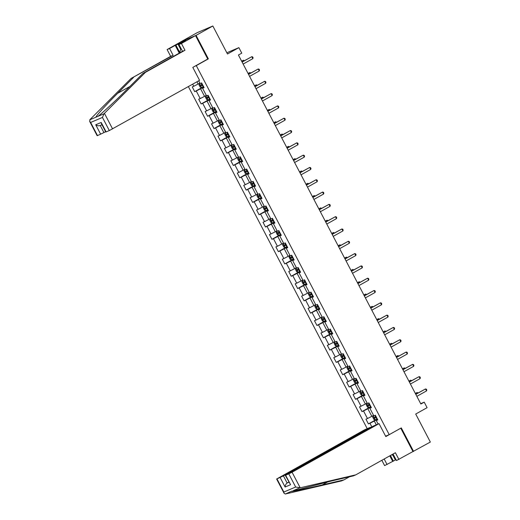 <?xml version="1.0" encoding="UTF-8"?>
<svg xmlns="http://www.w3.org/2000/svg" width="520" height="520" viewBox="0 0 520 520"><rect width="100%" height="100%" fill="white"/><g stroke="black" fill="none" stroke-linecap="round" stroke-linejoin="round"><path stroke-width="0.78" d="M188.37 86.58L367.218 428.668M207.038 59.436L208.364 58.87L196.079 35.367L180.661 41.99M180.629 41.932L197.399 32.565L212.843 26L227.481 54.002L238.881 47.639L226.831 52.761M393.055 454.038L396.468 460.564L430.346 442.046L415.707 414.043L427.109 407.674L424.223 402.155L420.674 403.656M196.079 35.367L212.843 26M413.582 451.412L401.291 427.901L389.22 434.649L385.606 436.183M389.22 434.649L196.294 65.618L194.968 66.183M377.65 419.588L376.298 420.57L377.819 419.919L375.343 415.188L373.822 415.838L369.863 408.265L371.384 407.615L368.914 402.883L367.387 403.526L363.428 395.954L364.956 395.31L362.479 390.572L360.951 391.222L356.993 383.65L358.521 383L356.044 378.268L354.523 378.918L350.565 371.345L352.085 370.695L349.609 365.963L348.088 366.606L344.13 359.034L345.651 358.391L343.181 353.659L341.653 354.302L337.695 346.729L339.216 346.079L336.746 341.348L335.218 341.998L331.26 334.425L332.787 333.775L330.311 329.043L328.789 329.693L324.825 322.12L326.352 321.471L323.875 316.739L322.355 317.382L318.396 309.81L319.917 309.166L317.44 304.428L315.919 305.078L311.961 297.505L313.482 296.855L311.012 292.123L309.485 292.773L305.526 285.2L307.053 284.55L304.577 279.819L303.05 280.469L299.091 272.889L300.619 272.246L298.142 267.514L296.621 268.158L292.663 260.585L294.183 259.942L291.707 255.203L290.186 255.853L286.228 248.281L287.749 247.631L285.279 242.899L283.751 243.549L279.793 235.976L281.314 235.326L278.844 230.594L277.316 231.238L273.358 223.665L274.885 223.022L272.409 218.29L270.887 218.933L266.923 211.361L268.45 210.711L265.974 205.978L264.453 206.629L260.494 199.056L262.015 198.406L259.538 193.674L258.017 194.324L254.059 186.752L255.58 186.102L253.11 181.369L251.583 182.013L247.624 174.441L249.151 173.797L246.675 169.058L245.147 169.708L241.189 162.136L242.717 161.486L240.24 156.754L238.719 157.404L234.761 149.832L236.281 149.181L233.805 144.45L232.284 145.1L228.326 137.52L229.847 136.877L227.377 132.145L225.849 132.788L221.891 125.216L223.411 124.566L220.942 119.834L219.414 120.484L215.456 112.912L216.983 112.262L214.506 107.53L212.986 108.18L209.02 100.607L210.548 99.957L208.072 95.225L206.55 95.869L202.592 88.296L204.113 87.653L201.636 82.914L200.115 83.564L198.679 80.821M376.298 420.57L378.112 424.041M371.852 426.901L369.954 423.267L368.426 423.917L377.312 418.951M192.68 84.175L193.772 86.262L192.244 86.912L194.721 91.644L196.242 90.994L200.207 98.573L198.679 99.216L201.156 103.948L202.677 103.305L206.635 110.877L205.114 111.52L207.591 116.259L209.112 115.609L213.07 123.181L211.549 123.831L214.019 128.564L215.547 127.913L219.505 135.486L217.978 136.136L220.454 140.868L221.982 140.225L225.94 147.797L224.412 148.441L226.889 153.173L228.41 152.529L232.369 160.102L230.847 160.751L233.324 165.484L234.845 164.834L238.803 172.406L237.283 173.056L239.753 177.788L241.28 177.138L245.239 184.711L243.718 185.361L246.188 190.093L247.715 189.449L251.674 197.022L250.146 197.665L252.623 202.404L254.144 201.754L258.108 209.326L256.581 209.976L259.058 214.708L260.579 214.058L264.537 221.631L263.016 222.281L265.493 227.013L267.014 226.363L270.972 233.942L269.451 234.585L271.921 239.317L273.449 238.674L277.407 246.246L275.88 246.889L278.356 251.628L279.883 250.978L283.842 258.55L282.315 259.2L284.791 263.933L286.312 263.283L290.271 270.855L288.75 271.505L291.226 276.237L292.747 275.594L296.706 283.166L295.185 283.81L297.655 288.542L299.182 287.898L303.141 295.471L301.62 296.12L304.089 300.853L305.617 300.203L309.575 307.775L308.048 308.425L310.525 313.157L312.046 312.507L316.011 320.079L314.483 320.73L316.959 325.462L318.481 324.818L322.439 332.391L320.918 333.034L323.394 337.772L324.916 337.123L328.874 344.695L327.353 345.345L329.823 350.077L331.351 349.427L335.309 357L333.781 357.65L336.258 362.382L337.786 361.731L341.744 369.31L340.216 369.954L342.693 374.686L344.214 374.043L348.173 381.615L346.651 382.265L349.128 386.997L350.649 386.347L354.607 393.919L353.087 394.57L355.563 399.301L357.084 398.651L361.043 406.224L359.522 406.874L361.991 411.606L363.519 410.963L367.478 418.535L365.95 419.178L368.426 423.917M238.881 47.639L241.774 53.157L238.42 55.029L420.869 404.027L424.223 402.155M369.863 408.265L371.215 407.284M373.568 415.35L371.826 416.325L367.868 408.753L371.053 406.972M367.478 418.535L371.826 416.325M363.519 410.963L367.868 408.753M363.428 395.954L364.78 394.979M367.133 403.046L365.397 404.021L361.439 396.448L364.618 394.667M361.043 406.224L365.397 404.021M357.084 398.651L361.439 396.448M356.993 383.65L358.345 382.675M360.704 390.741L358.963 391.709L355.004 384.137L358.183 382.363M354.607 393.919L358.963 391.709M350.649 386.347L355.004 384.137M350.565 371.345L351.916 370.363M354.269 378.437L352.528 379.405L348.569 371.832L351.754 370.058M348.173 381.615L352.528 379.405M344.214 374.043L348.569 371.832M344.13 359.034L345.481 358.059M347.834 366.125L346.093 367.101L342.134 359.528L345.319 357.747M341.744 369.31L346.093 367.101M337.786 361.731L342.134 359.528M337.695 346.729L339.047 345.755M341.4 353.821L339.664 354.796L335.699 347.217L338.884 345.443M335.309 357L339.664 354.796M331.351 349.427L335.699 347.217M331.26 334.425L332.611 333.444M334.971 341.517L333.229 342.485L329.271 334.913L332.449 333.138M328.874 344.695L333.229 342.485M324.916 337.123L329.271 334.913M324.825 322.12L326.177 321.139M328.536 329.206L326.794 330.181L322.836 322.608L326.014 320.827M322.439 332.391L326.794 330.181M318.481 324.818L322.836 322.608M318.396 309.81L319.748 308.834M322.101 316.901L320.359 317.876L316.401 310.303L319.586 308.522M316.011 320.079L320.359 317.876M312.046 312.507L316.401 310.303M311.961 297.505L313.313 296.53M315.666 304.596L313.924 305.565L309.966 297.993L313.151 296.218M309.575 307.775L313.924 305.565M305.617 300.203L309.966 297.993M305.526 285.2L306.878 284.219M309.231 292.292L307.495 293.261L303.537 285.688L306.716 283.913M303.141 295.471L307.495 293.261M299.182 287.898L303.537 285.688M299.091 272.889L300.443 271.914M302.803 279.981L301.061 280.956L297.102 273.383L300.281 271.603M296.706 283.166L301.061 280.956M292.747 275.594L297.102 273.383M292.663 260.585L294.008 259.61M296.368 267.677L294.625 268.651L290.667 261.079L293.852 259.298M290.271 270.855L294.625 268.651M286.312 263.283L290.667 261.079M286.228 248.281L287.579 247.306M289.933 255.372L288.19 256.341L284.232 248.768L287.417 246.994M283.842 258.55L288.19 256.341M279.883 250.978L284.232 248.768M279.793 235.976L281.144 234.994M283.498 243.061L281.762 244.036L277.797 236.464L280.982 234.689M277.407 246.246L281.762 244.036M273.449 238.674L277.797 236.464M273.358 223.665L274.709 222.69M277.069 230.756L275.327 231.732L271.369 224.159L274.547 222.378M270.972 233.942L275.327 231.732M267.014 226.363L271.369 224.159M266.923 211.361L268.275 210.386M270.634 218.452L268.892 219.427L264.933 211.848L268.112 210.073M264.537 221.631L268.892 219.427M260.579 214.058L264.933 211.848M260.494 199.056L261.846 198.075M264.199 206.147L262.457 207.116L258.499 199.544L261.683 197.769M258.108 209.326L262.457 207.116M254.144 201.754L258.499 199.544M254.059 186.752L255.411 185.77M257.764 193.837L256.022 194.811L252.064 187.239L255.249 185.458M251.674 197.022L256.022 194.811M247.715 189.449L252.064 187.239M247.624 174.441L248.976 173.466M251.329 181.532L249.594 182.507L245.635 174.935L248.814 173.154M245.239 184.711L249.594 182.507M241.28 177.138L245.635 174.935M241.189 162.136L242.541 161.161M244.9 169.228L243.159 170.196L239.2 162.624L242.379 160.849M238.803 172.406L243.159 170.196M234.845 164.834L239.2 162.624M234.761 149.832L236.106 148.85M238.466 156.923L236.724 157.892L232.765 150.319L235.944 148.544M232.369 160.102L236.724 157.892M228.41 152.529L232.765 150.319M228.326 137.52L229.678 136.546M232.031 144.612L230.289 145.587L226.33 138.015L229.515 136.234M225.94 147.797L230.289 145.587M221.982 140.225L226.33 138.015M221.891 125.216L223.243 124.241M225.596 132.308L223.853 133.282L219.895 125.703L223.08 123.929M219.505 135.486L223.853 133.282M215.547 127.913L219.895 125.703M215.456 112.912L216.808 111.93M219.161 120.003L217.425 120.972L213.467 113.399L216.645 111.624M213.07 123.181L217.425 120.972M209.112 115.609L213.467 113.399M209.02 100.607L210.373 99.626M212.732 107.692L210.99 108.667L207.031 101.095L210.21 99.314M206.635 110.877L210.99 108.667M202.677 103.305L207.031 101.095M202.592 88.296L203.944 87.321M206.297 95.388L204.555 96.362L200.597 88.79L203.781 87.009M200.207 98.573L204.555 96.362M196.242 90.994L200.597 88.79M199.862 83.083L198.12 84.052L196.937 81.796M193.772 86.262L198.12 84.052M208.364 58.87L196.294 65.618M377.488 419.282L374.303 421.057L376.272 424.821M369.954 423.267L374.303 421.057M194.721 91.644L203.606 86.677M201.156 103.948L210.041 98.989M207.591 116.259L216.476 111.293M214.019 128.564L222.905 123.598M220.454 140.868L229.339 135.909M226.889 153.173L235.775 148.213M233.324 165.484L242.209 160.517M239.753 177.788L248.644 172.822M246.188 190.093L255.073 185.133M252.623 202.404L261.508 197.438M259.058 214.708L267.943 209.742M265.493 227.013L274.378 222.053M271.921 239.317L280.807 234.358M278.356 251.628L287.242 246.662M284.791 263.933L293.677 258.967M291.226 276.237L300.111 271.278M297.655 288.542L306.547 283.582M304.089 300.853L312.975 295.887M310.525 313.157L319.41 308.191M316.959 325.462L325.845 320.502M323.394 337.772L332.28 332.807M329.823 350.077L338.709 345.111M336.258 362.382L345.144 357.422M342.693 374.686L351.579 369.726M349.128 386.997L358.013 382.031M355.563 399.301L364.449 394.335M361.991 411.606L370.877 406.647M242.112 62.095L251.804 56.68L252.831 58.656L243.139 64.064M242.053 61.984L251.804 56.68L252.668 56.92L253.084 57.707L252.831 58.656M199.999 83.343L198.972 84.825L200.213 87.191L201.455 87.627L203.561 86.587M199.394 83.681L200.025 83.388M243.847 60.983L243.451 60.229L241.605 61.126M202.28 84.142L200.577 85.001L201.071 85.95L202.774 85.091M202.748 85.04L202.033 85.41L201.539 84.461M244.419 60.665L243.451 60.229L241.657 61.23M179.621 52.916L180.934 48.289M393.933 455.715L391.729 454.779M179.257 53.118L175.208 45.364L169.572 48.509L173.121 55.295L131.085 78.448L90.123 119.431L89.655 121.368L90.636 122.453L97.507 135.59L97.149 135.707L89.655 121.368M133.549 77.395L117.637 93.32C106.197 104.689 95.42 116.558 95.966 117.182L97.786 116.409C101.302 114.056 115.849 100.581 127.03 89.33L142.941 73.405L182.514 51.305L178.964 44.518L185.946 40.534L175.877 45.084L179.744 52.488M169.572 48.509L167.108 49.562L181.194 41.691L195.514 35.607L207.76 59.033L192.803 67.386L199.569 80.327L109.317 130.566L105.788 132.035L101.465 123.767L101.198 122.453L106.145 131.917M173.121 55.295L170.658 56.342L167.108 49.562M131.085 78.448L170.658 56.342M109.317 130.566L102.453 117.435L104 113.763L145.405 72.358L184.977 50.258L181.428 43.472L178.964 44.518M181.428 43.472L195.514 35.607M175.208 45.364L175.877 45.084M184.977 50.258L182.514 51.305M145.405 72.358L142.941 73.405M100.678 134.245L95.732 124.774C97.357 125.808 98.859 126.048 100.23 125.489L103.942 132.587L97.507 135.59M103.942 132.587L105.599 131.664M177.886 43.959L180.661 49.264M300.203 487.799L295.666 487.019L288.802 473.882L292.065 472.225L300.203 487.799L355.817 474.838L395.388 452.731L398.931 459.518M355.817 474.838L353.353 475.885L331.747 480.922L291.584 491.361C291.564 491.751 306.878 488.547 322.355 484.913L343.96 479.875L349.505 476.781M370.565 427.622L370.409 427.317L364.728 429.728L276.627 479.018L283.419 475.897L287.131 483.002C285.922 483.86 285.246 485.206 285.11 487.026L280.156 477.555M370.409 427.317L283.419 475.897M392.925 455.286L395.388 460.005L396.032 459.732M395.388 460.005L384.612 465.608L381.843 460.304M384.169 458.998L387.075 464.562M276.985 478.907L283.855 492.037L284.122 493.356L285.37 494L341.497 480.922L343.96 479.875M400.569 428.311L385.814 436.579L379.048 423.637L373.373 426.056L286.383 474.637L285.272 475.345L288.802 473.882M379.048 423.637L292.065 472.225M413.017 451.653L400.771 428.22M288.788 482.079L287.131 483.002L288.88 482.255M392.71 461.416L389.805 455.851M291.779 491.134L285.37 494M390.435 455.5L393.38 461.13M285.63 475.228L290.576 484.699L285.272 475.345M248.547 74.399L258.239 68.991L259.266 70.961L249.574 76.375M248.489 74.295L258.239 68.991L259.103 69.225L259.519 70.011L259.266 70.961M254.976 86.71L264.667 81.296L265.7 83.265L256.009 88.68M254.924 86.599L264.667 81.296L265.538 81.53L265.947 82.323L265.7 83.265M206.433 95.648L205.406 97.13L206.642 99.495L207.889 99.931L209.989 98.891M205.829 95.986L206.459 95.7M250.283 73.294L249.886 72.54L248.04 73.43M208.715 96.447L206.986 97.318L207.506 98.254L209.209 97.396M209.183 97.344L208.468 97.715L207.974 96.766M250.855 72.969L249.886 72.54L248.092 73.541M212.869 107.959L211.842 109.434L213.077 111.806L214.325 112.236L216.424 111.202M212.264 108.29L212.888 108.004M256.711 85.599L256.321 84.845L254.469 85.735M215.144 108.752L213.421 109.623L213.935 110.559L215.644 109.701M215.618 109.655L214.903 110.019L214.409 109.077M257.289 85.28L256.321 84.845L254.527 85.846M261.411 99.015L271.102 93.6L272.136 95.57L262.444 100.984M261.352 98.904L271.102 93.6L271.973 93.841L272.382 94.627L272.136 95.57M267.846 111.319L277.537 105.905L278.57 107.88L268.873 113.295M267.787 111.215L277.537 105.905L278.401 106.145L278.817 106.931L278.57 107.88M274.281 123.624L283.972 118.216L284.999 120.185L275.308 125.599M274.222 123.52L283.972 118.216L284.837 118.45L285.252 119.242L284.999 120.185M219.297 120.263L218.276 121.745L219.511 124.111L220.76 124.547L222.859 123.507M218.699 120.601L219.323 120.309M263.146 97.903L262.756 97.149L260.904 98.046M221.578 121.062L219.875 121.921L220.369 122.863L222.072 122.005M222.047 121.96L221.338 122.323L220.838 121.381M263.725 97.585L262.756 97.149L260.962 98.15M225.732 132.567L224.705 134.049L225.947 136.416L227.194 136.851L229.294 135.811M225.128 132.906L225.758 132.613M269.581 110.214L269.185 109.46L267.339 110.351M228.014 133.367L226.291 134.238L226.805 135.174L228.508 134.316M228.482 134.264L227.767 134.635L227.272 133.685M270.159 109.889L269.185 109.46L267.397 110.461M232.167 144.872L231.14 146.354L232.375 148.72L233.597 149.142L235.722 148.122M231.562 145.21L232.193 144.924M276.016 122.519L275.62 121.765L273.774 122.655M234.448 145.672L232.719 146.542L233.239 147.478L234.942 146.62M234.917 146.569L234.202 146.939L233.708 145.99M233.597 149.142L231.55 145.243M276.588 122.194L275.62 121.765L273.825 122.766M280.709 135.935L290.401 130.52L291.434 132.49L281.743 137.904M280.657 135.824L290.401 130.52L291.272 130.754L291.681 131.547L291.434 132.49M238.602 157.183L237.575 158.665L238.81 161.031L240.058 161.46L242.158 160.427M237.998 157.521L238.628 157.228M282.451 134.823L282.055 134.069L280.202 134.966M240.883 157.983L239.174 158.841L239.668 159.783L241.378 158.925M241.352 158.88L240.636 159.244L240.143 158.301M283.023 134.505L282.055 134.069L280.261 135.07M287.144 148.239L296.836 142.825L297.869 144.8L288.178 150.209M287.092 148.129L296.836 142.825L297.707 143.065L298.116 143.852L297.869 144.8M245.037 169.488L244.01 170.969L245.245 173.336L246.493 173.771L248.593 172.731M244.433 169.826L245.056 169.533M288.88 147.127L288.49 146.374L286.637 147.27M247.312 170.287L245.589 171.151L246.103 172.088L247.806 171.23M247.786 171.184L247.072 171.555L246.578 170.606M289.458 146.809L288.49 146.374L286.695 147.375M293.579 160.544L303.271 155.129L304.304 157.105L294.613 162.519M293.521 160.44L303.271 155.129L304.142 155.37L304.551 156.156L304.304 157.105M251.466 181.792L250.439 183.274L251.68 185.64L252.928 186.076L255.028 185.036M250.861 182.13L251.492 181.838M295.315 159.439L294.925 158.685L293.072 159.575M253.747 182.592L252.025 183.463L252.538 184.399L254.241 183.541M254.215 183.489L253.5 183.859L253.006 182.91M295.893 159.113L294.925 158.685L293.131 159.685M300.014 172.855L309.706 167.44L310.733 169.41L301.041 174.824M299.956 172.744L309.706 167.44L310.57 167.674L310.986 168.467L310.733 169.41M257.901 194.103L256.874 195.578L258.115 197.944L259.356 198.38L261.463 197.347M257.296 194.435L257.927 194.149M301.75 171.743L301.353 170.989L299.507 171.88M260.182 194.896L258.479 195.754L258.973 196.703L260.676 195.845M260.65 195.8L259.935 196.164L259.441 195.214M302.328 171.418L301.353 170.989L299.559 171.99M306.449 185.159L316.141 179.744L317.168 181.714L307.476 187.129M306.391 185.049L316.141 179.744L317.005 179.985L317.421 180.772L317.168 181.714M264.336 206.408L263.308 207.889L264.543 210.256L265.792 210.685L267.891 209.651M263.731 206.745L264.361 206.453M308.185 184.047L307.788 183.294L305.942 184.191M266.617 207.207L264.908 208.065L265.408 209.008L267.111 208.15M267.085 208.104L266.37 208.468L265.876 207.525M308.757 183.729L307.788 183.294L305.994 184.294M312.877 197.464L322.569 192.049L323.603 194.025L313.911 199.44M312.825 197.359L322.569 192.049L323.44 192.29L323.85 193.076L323.603 194.025M270.771 218.712L269.744 220.194L270.978 222.56L272.226 222.995L274.326 221.956M270.166 219.05L270.79 218.758M314.62 196.352L314.223 195.598L312.37 196.495M273.046 219.511L271.343 220.369L271.837 221.319L273.546 220.461M273.52 220.409L272.805 220.779L272.311 219.83M315.192 196.034L314.223 195.598L312.429 196.606M319.312 209.768L329.004 204.36L330.038 206.33L320.346 211.744M319.254 209.664L329.004 204.36L329.875 204.594L330.284 205.387L330.038 206.33M277.199 231.017L276.178 232.499L277.413 234.864L278.661 235.3L280.761 234.26M276.601 231.355L277.225 231.069M321.048 208.663L320.658 207.909L318.806 208.8M279.481 231.816L277.778 232.674L278.272 233.623L279.975 232.765M279.955 232.713L279.24 233.083L278.74 232.135M321.627 208.338L320.658 207.909L318.864 208.91M325.748 222.079L335.439 216.665L336.473 218.634L326.781 224.049M325.689 221.969L335.439 216.665L336.303 216.899L336.719 217.692L336.473 218.634M283.634 243.328L282.607 244.81L283.849 247.175L285.096 247.605L287.196 246.571M283.03 243.666L283.66 243.373M327.483 220.968L327.087 220.214L325.24 221.104M285.916 244.127L284.213 244.985L284.707 245.928L286.409 245.069M286.383 245.024L285.668 245.388L285.175 244.446M328.062 220.649L327.087 220.214L325.299 221.214M332.183 234.383L341.874 228.969L342.901 230.945L333.209 236.353M332.124 234.273L341.874 228.969L342.738 229.209L343.154 229.996L342.901 230.945M290.069 255.632L289.042 257.114L290.277 259.48L291.525 259.916L293.631 258.875M289.464 255.97L290.095 255.678M333.918 233.272L333.522 232.518L331.675 233.415M292.351 256.432L290.647 257.289L291.142 258.232L292.844 257.374M292.819 257.329L292.103 257.692L291.61 256.75M334.49 232.953L333.522 232.518L331.728 233.519M338.611 246.688L348.303 241.274L349.336 243.25L339.644 248.664M338.559 246.584L348.303 241.274L349.174 241.514L349.583 242.3L349.336 243.25M296.504 267.937L295.477 269.418L296.712 271.784L297.96 272.22L300.06 271.18M295.9 268.275L296.53 267.982M340.353 245.583L339.957 244.829L338.104 245.719M298.786 268.736L297.076 269.594L297.57 270.543L299.28 269.685M299.253 269.633L298.538 270.003L298.044 269.055M340.925 245.258L339.957 244.829L338.163 245.83M345.046 258.993L354.738 253.585L355.771 255.554L346.079 260.969M344.994 258.889L354.738 253.585L355.609 253.819L356.018 254.612L355.771 255.554M302.939 280.241L301.912 281.723L303.147 284.089L304.395 284.525L306.495 283.491M302.334 280.579L302.959 280.293M346.781 257.887L346.392 257.133L344.539 258.024M305.214 281.041L303.511 281.899L304.005 282.847L305.714 281.99M305.689 281.944L304.974 282.308L304.48 281.359M347.36 257.562L346.392 257.133L344.598 258.135M351.481 271.303L361.173 265.889L362.206 267.858L352.515 273.273M351.423 271.193L361.173 265.889L362.043 266.13L362.453 266.916L362.206 267.858M309.368 292.552L308.341 294.034L309.582 296.4L310.83 296.829L312.93 295.796M308.763 292.89L309.394 292.597M353.216 270.192L352.826 269.438L350.974 270.335M311.649 293.351L309.946 294.209L310.44 295.152L312.143 294.294M312.117 294.249L311.409 294.613L310.908 293.67M353.795 269.874L352.826 269.438L351.032 270.439M357.916 283.608L367.607 278.194L368.635 280.169L358.943 285.578M357.857 283.498L367.607 278.194L368.472 278.434L368.888 279.221L368.635 280.169M315.803 304.856L314.776 306.339L316.017 308.704L317.265 309.14L319.365 308.1M317.233 309.127L315.192 305.221L315.829 304.902M359.651 282.497L359.255 281.743L357.409 282.639M318.084 305.656L316.381 306.514L316.875 307.463L318.578 306.605M318.552 306.553L317.837 306.923L317.343 305.975M360.23 282.178L359.255 281.743L357.461 282.744M364.351 295.913L374.043 290.498L375.07 292.474L365.378 297.889M364.293 295.808L374.043 290.498L374.907 290.739L375.323 291.525L375.07 292.474M322.238 317.161L321.211 318.643L322.445 321.009L323.694 321.445L325.793 320.405M321.633 317.499L322.264 317.207M366.087 294.808L365.69 294.053L363.844 294.944M324.519 317.961L322.81 318.819L323.31 319.767L325.013 318.909M324.987 318.858L324.272 319.228L323.778 318.279M366.659 294.483L365.69 294.053L363.896 295.055M370.779 308.224L380.471 302.809L381.505 304.779L371.813 310.193M370.728 308.113L380.471 302.809L381.342 303.043L381.751 303.836L381.505 304.779M328.673 329.472L327.646 330.947L328.881 333.32L330.128 333.749L332.228 332.716M328.068 329.803L328.699 329.517M372.522 307.112L372.125 306.358L370.272 307.249M330.954 330.265L329.245 331.123L329.739 332.072L331.448 331.214M331.422 331.168L330.707 331.533L330.213 330.59M373.094 306.787L372.125 306.358L370.331 307.359M377.215 320.528L386.906 315.114L387.94 317.083L378.248 322.498M377.156 320.418L386.906 315.114L387.777 315.354L388.187 316.141L387.94 317.083M335.107 341.776L334.081 343.259L335.316 345.625L336.563 346.06L338.663 345.02M336.531 346.047L334.49 342.141L335.127 341.822M378.95 319.417L378.56 318.663L376.707 319.56M337.382 342.576L335.679 343.434L336.174 344.376L337.876 343.519M337.857 343.473L337.142 343.837L336.648 342.894M379.529 319.098L378.56 318.663L376.766 319.663M383.65 332.832L393.341 327.418L394.375 329.394L384.683 334.809M383.591 332.728L393.341 327.418L394.206 327.659L394.622 328.445L394.375 329.394M341.536 354.081L340.509 355.563L341.75 357.929L342.999 358.365L345.098 357.325M340.932 354.419L341.562 354.126M385.385 331.721L384.988 330.967L383.143 331.864M343.818 354.881L342.115 355.738L342.609 356.688L344.312 355.829M344.286 355.778L343.571 356.148L343.076 355.199M385.964 331.403L384.988 330.967L383.201 331.975M390.084 345.137L399.776 339.729L400.803 341.699L391.112 347.113M390.026 345.033L399.776 339.729L400.641 339.963L401.057 340.756L400.803 341.699M347.971 366.385L346.944 367.868L348.179 370.234L349.427 370.669L351.533 369.629M347.366 366.724L347.997 366.438M391.82 344.032L391.424 343.278L389.578 344.168M350.253 367.185L348.55 368.043L349.043 368.992L350.747 368.134M350.721 368.082L350.006 368.453L349.512 367.504M392.392 343.707L391.424 343.278L389.63 344.279M396.513 357.448L406.204 352.034L407.238 354.003L397.547 359.418M396.461 357.338L406.204 352.034L407.075 352.268L407.485 353.06L407.238 354.003M354.406 378.697L353.379 380.178L354.614 382.544L355.862 382.974L357.962 381.94M355.829 382.967L353.788 379.06L354.432 378.742M398.255 356.337L397.859 355.582L396.012 356.479M356.688 379.496L354.959 380.361L355.478 381.297L357.182 380.438M357.156 380.393L356.441 380.757L355.947 379.815M398.827 356.018L397.859 355.582L396.065 356.584M402.948 369.753L412.64 364.338L413.673 366.314L403.981 371.722M402.896 369.642L412.64 364.338L413.51 364.579L413.92 365.365L413.673 366.314M360.841 391.001L359.814 392.483L361.049 394.849L362.297 395.285L364.397 394.245M360.237 391.339L360.861 391.047M404.684 368.641L404.293 367.887L402.441 368.784M363.116 391.8L361.394 392.665L361.907 393.601L363.616 392.743M363.591 392.697L362.875 393.068L362.382 392.119M405.262 368.322L404.293 367.887L402.5 368.888M409.383 382.057L419.075 376.643L420.108 378.619L410.416 384.033M409.325 381.953L419.075 376.643L419.946 376.883L420.355 377.669L420.108 378.619M367.269 403.306L366.243 404.788L367.484 407.154L368.732 407.589L370.832 406.549M366.672 403.644L367.296 403.351M411.119 380.952L410.728 380.198L408.876 381.089M369.551 404.105L367.848 404.963L368.342 405.912L370.045 405.054M370.019 405.002L369.31 405.373L368.81 404.424M411.697 380.627L410.728 380.198L408.935 381.199M415.818 394.368L425.51 388.954L426.537 390.923L416.845 396.338M415.76 394.257L425.51 388.954L426.374 389.188L426.79 389.981L426.537 390.923M373.704 415.61L372.678 417.092L373.919 419.458L375.167 419.894L377.267 418.86M373.1 415.948L373.731 415.662M417.553 393.257L417.157 392.503L415.311 393.393M375.986 416.41L374.263 417.281L374.777 418.216L376.48 417.359M376.454 417.313L375.739 417.677L375.245 416.728M418.132 392.932L417.157 392.503L415.37 393.504M199.388 83.707L201.428 87.614M202.378 85.293L203.164 86.794M201.227 83.09L201.883 84.344M202.033 85.41L201.071 85.95M89.752 119.821L95.966 117.182M97.786 116.409L104 113.763M102.453 117.435L90.636 122.453M95.732 124.774L101.198 122.453M104.442 113.341L112.587 128.915M129.863 86.489L117.637 93.32M299.611 487.942L293.397 490.588M283.855 492.037L295.666 487.019M290.576 484.699L285.11 487.026M327.88 481.825L322.355 484.913M205.816 96.018L207.857 99.918M208.812 97.598L209.599 99.099M207.662 95.401L208.319 96.655M208.468 97.715L207.506 98.254M212.251 108.323L214.292 112.229M215.248 109.909L216.034 111.403M214.097 107.705L214.754 108.96M214.903 110.019L213.935 110.559M218.686 120.627L220.727 124.534M221.683 122.213L222.463 123.708M220.532 120.01L221.189 121.264M221.338 122.323L220.369 122.863M225.121 132.931L227.162 136.838M228.118 134.517L228.897 136.019M226.961 132.314L227.617 133.575M227.767 134.635L226.805 135.174M234.546 146.822L235.333 148.323M233.395 144.625L234.052 145.88M234.202 146.939L233.239 147.478M237.984 157.547L240.025 161.453M240.981 159.133L241.768 160.628M239.831 156.93L240.487 158.184M240.636 159.244L239.668 159.783M244.419 169.852L246.461 173.758M247.416 171.438L248.196 172.939M246.266 169.234L246.922 170.489M247.072 171.555L246.103 172.088M250.855 182.162L252.895 186.062M253.851 183.742L254.631 185.244M252.701 181.545L253.351 182.8M253.5 183.859L252.538 184.399M257.289 194.467L259.331 198.374M260.28 196.053L261.066 197.548M259.129 193.85L259.786 195.104M259.935 196.164L258.973 196.703M263.718 206.772L265.759 210.678M266.714 208.358L267.501 209.853M265.564 206.154L266.221 207.409M266.37 208.468L265.408 209.008M270.153 219.076L272.194 222.983M273.15 220.662L273.936 222.164M271.999 218.458L272.656 219.713M272.805 220.779L271.837 221.319M276.588 231.387L278.629 235.287M279.584 232.967L280.365 234.468M278.434 230.769L279.091 232.024M279.24 233.083L278.272 233.623M283.023 243.692L285.064 247.598M286.019 245.278L286.8 246.772M284.863 243.074L285.519 244.328M285.668 245.388L284.707 245.928M289.452 255.996L291.499 259.903M292.448 257.582L293.235 259.084M291.298 255.379L291.954 256.633M292.103 257.692L291.142 258.232M295.887 268.3L297.928 272.207M298.883 269.887L299.669 271.388M297.733 267.683L298.389 268.944M298.538 270.003L297.57 270.543M302.322 280.611L304.363 284.518M305.318 282.191L306.098 283.692M304.168 279.994L304.824 281.249M304.974 282.308L304.005 282.847M308.757 292.916L310.798 296.822M311.753 294.502L312.533 295.997M310.603 292.298L311.259 293.553M311.409 294.613L310.44 295.152M318.182 306.807L318.968 308.308M317.031 304.603L317.688 305.858M317.837 306.923L316.875 307.463M321.62 317.531L323.661 321.432M324.617 319.111L325.403 320.613M323.466 316.914L324.123 318.168M324.272 319.228L323.31 319.767M328.055 329.836L330.096 333.743M331.052 331.422L331.838 332.917M329.901 329.219L330.558 330.473M330.707 331.533L329.739 332.072M337.487 343.726L338.267 345.222M336.336 341.523L336.993 342.778M337.142 343.837L336.174 344.376M340.925 354.445L342.966 358.351M343.922 356.031L344.701 357.532M342.765 353.828L343.421 355.089M343.571 356.148L342.609 356.688M347.36 366.756L349.401 370.656M350.35 368.335L351.137 369.837M349.2 366.138L349.856 367.393M350.006 368.453L349.043 368.992M356.785 380.647L357.572 382.142M355.635 378.443L356.291 379.697M356.441 380.757L355.478 381.297M360.224 391.365L362.265 395.272M363.22 392.951L364 394.453M362.07 390.748L362.726 392.002M362.875 393.068L361.907 393.601M366.659 403.676L368.7 407.576M369.655 405.256L370.435 406.757M368.505 403.052L369.161 404.313M369.31 405.373L368.342 405.912M373.094 415.981L375.135 419.887M376.084 417.567L376.87 419.062M374.933 415.363L375.59 416.618M375.739 417.677L374.777 418.216M100.035 125.58L101.985 124.755M284.122 493.356L276.627 479.018"/></g></svg>
